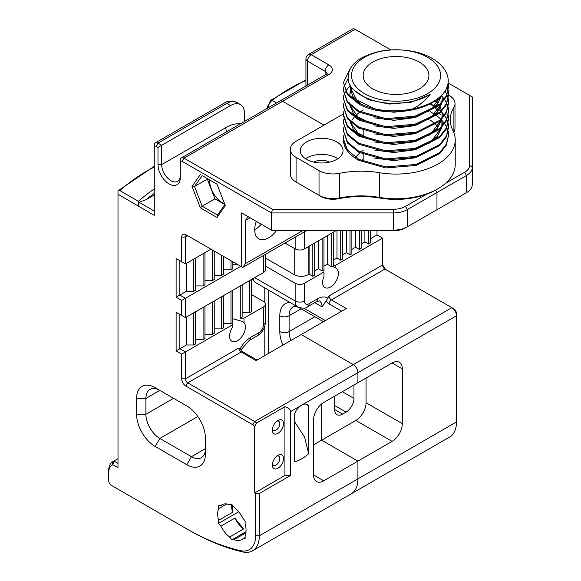 <?xml version="1.0" encoding="UTF-8"?>
<svg xmlns="http://www.w3.org/2000/svg" width="581" height="581" viewBox="0 0 581 581"><rect width="100%" height="100%" fill="white"/><g stroke="black" fill="none" stroke-linecap="round" stroke-linejoin="round"><path stroke-width="0.87" d="M426.534 194.25L405.545 206.371A17.096 9.87 0 0 1 393.453 209.262L272.525 209.262L184.024 158.163L282.598 101.254A5.258 3.036 -120 0 0 279.962 100.992A5.258 3.036 60 0 1 282.598 101.254L323.98 125.147L282.598 101.254L328.861 74.542A11.838 6.834 0 0 0 328.861 64.876L311.191 54.679L355.129 29.311A5.258 3.036 -120 0 0 352.5 29.05L308.562 54.418A5.258 3.036 60 0 1 311.191 54.679A5.258 3.036 120 0 0 308.562 57.454A5.258 3.036 120 0 0 307.472 61.121A5.258 3.036 180 0 1 305.933 58.971L305.933 86.003M304.451 283.245A6.573 3.798 180 0 1 295.148 283.245L295.148 300.994A6.573 3.798 0 0 0 304.451 300.994L304.451 283.245L323.98 271.973L323.98 276.462A11.177 6.456 120 0 0 324.895 287.559A11.177 6.456 120 0 0 330.487 287.007A11.177 6.456 120 0 0 337.786 277.159A11.177 6.456 120 0 0 336.079 268.197A11.177 6.456 120 0 0 335.135 267.812L333.276 266.737L333.276 232.24M323.98 276.462L323.98 275.917M327.699 235.465L327.699 264.508A11.177 6.456 120 0 0 323.98 266.134M327.699 264.508L331.417 266.657A11.177 6.456 -60 0 1 333.276 266.737M386.735 270.114A5.919 3.413 60 0 1 382.567 262.881M188.68 529.981L186.821 528.906L188.68 529.981A263.026 151.859 -120 0 0 242.873 551.95A32.877 18.984 -120 0 0 252.539 550.832A32.877 18.984 -120 0 0 259.344 535.784L259.344 493.472L290.5 475.49L290.5 411.595L301.662 405.153A11.388 6.573 120 0 0 294.683 413.832L294.683 461.801A37.692 21.758 120 0 0 308.634 453.746L308.634 405.778A11.388 6.573 120 0 0 307.356 404.587A11.388 6.573 120 0 0 301.662 405.153L456.492 315.759L456.492 313.617A3.944 2.28 -120 0 0 453.703 308.78L384.891 269.054L331.417 299.919L346.298 308.511L301.198 334.554L353.27 364.621A6.573 3.798 60 0 1 357.918 372.668L357.918 382.719L357.918 372.668A6.573 3.798 -120 0 0 353.27 364.621L301.198 334.554L256.09 360.59L241.217 351.999L187.743 382.872A3.29 1.896 60 0 1 185.419 378.848L185.419 351.97L181.7 354.12L181.7 378.848A5.919 3.413 -120 0 0 185.884 386.096L252.837 424.747A3.944 2.28 60 0 1 254.696 426.643L254.696 492.935L255.625 493.472L255.625 535.784A30.248 17.466 60 0 1 240.469 550.657A260.397 150.341 60 0 1 186.821 528.906L111.487 485.418A3.944 2.28 60 0 1 108.698 480.581L108.698 472.854A17.096 9.87 60 0 1 112.242 465.025L112.801 464.698L118.001 467.698L118.001 194.279L154.27 215.355L154.27 147.429A2.629 1.518 60 0 1 156.129 146.354L157.988 147.429L157.988 164.605A15.781 9.114 -120 0 0 169.144 183.937A15.781 9.114 -120 0 0 180.306 177.495L180.306 162.462A2.629 1.518 60 0 1 182.165 161.387L271.436 212.929L271.436 230.105L393.453 230.105A19.725 11.388 0 0 0 407.404 226.772L436.963 209.705L436.963 192.522L435.568 190.103L436.963 192.522L407.404 209.588A19.725 11.388 180 0 1 393.453 212.929L271.436 212.929L272.525 209.262M355.129 29.311L390.795 49.901M376.982 230.737L376.982 234.927L382.567 238.152L382.567 265.023A3.29 1.896 -120 0 0 384.891 269.054L384.891 269.054M252.539 550.832L351.113 493.923A32.877 18.984 60 0 1 351.106 493.923A32.877 18.984 -120 0 0 357.918 478.867A32.877 18.984 60 0 1 351.113 493.923L449.687 437.014A32.877 18.984 60 0 0 456.492 421.959L456.492 315.759A6.573 3.798 -120 0 0 451.844 307.705L254.696 421.53L187.743 382.872L185.884 386.096M445.736 183.168L464.662 172.237A17.096 9.87 0 0 0 469.673 165.258L469.673 95.437L448.343 83.127M335.883 230.737L304.451 248.886L304.451 231.812M370.475 238.689L376.982 234.927M382.567 265.023L329.093 295.896L327.837 298.191A19.725 11.388 120 0 0 317.466 298.852L309.099 303.681A6.573 3.798 60 0 1 307.734 306.688C306.064 308.526 302.774 308.634 297.871 307.015A13.152 7.589 -60 0 1 295.148 300.994L254.667 277.624M335.135 267.812L335.135 265.532L382.567 238.152M392.095 362.987L323.748 402.444A14.467 8.352 120 0 0 313.515 420.165L313.515 474.931A14.467 8.352 120 0 0 316.514 481.555A14.467 8.352 120 0 0 323.748 480.836L392.095 441.371A14.467 8.352 120 0 0 402.321 423.658L402.321 368.891A14.467 8.352 120 0 0 399.329 362.268A14.467 8.352 120 0 0 392.095 362.987L402.321 368.891M456.492 421.959L357.918 478.867L357.918 461.103L357.918 478.867L259.344 535.784L255.625 535.784M353.967 385L353.967 398.421A11.177 6.456 -60 0 1 346.065 412.111L342.579 414.122A11.177 6.456 -60 0 1 336.987 414.681A11.177 6.456 -60 0 1 334.671 409.561L334.671 396.14M313.515 444.864L321.656 440.166L321.656 403.904L321.656 440.166L357.918 461.103L321.656 440.166L355.826 420.433A14.467 8.352 120 0 0 366.059 402.72L402.321 423.658M314.742 302.643L322.121 306.906L327.837 298.191M285.01 243.032L295.148 248.886A6.573 3.798 0 0 0 304.451 248.886M370.475 230.737L370.475 242.981L368.615 244.056L364.897 241.907L361.171 244.056M355.594 230.737L355.594 247.274L359.312 249.423L361.171 248.348L361.171 230.737M355.594 247.274L351.875 249.423M346.298 230.737L346.298 252.648L350.016 254.79L351.875 253.715L351.875 230.737M346.298 252.648L342.579 254.79M336.995 230.737L336.995 258.015L340.713 260.165L342.579 259.09L342.579 230.737M336.995 258.015L333.276 260.165M335.135 265.532L333.276 264.457M318.395 240.832L318.395 268.749L322.121 270.899L323.98 269.824L323.98 271.973M318.395 268.749L314.677 270.899M309.099 246.199L309.099 274.123L312.818 276.265L314.677 275.198L314.677 242.981M309.099 274.123L308.17 274.66L308.17 246.736M265.459 258.051L294.218 274.66A9.862 5.694 -0 0 0 308.17 274.66M295.148 283.245L265.459 266.105M366.059 378.02L366.059 402.72M368.615 230.737L368.615 244.056M323.98 237.614L323.98 269.824M364.897 230.737L364.897 241.907M322.121 238.682L322.121 270.899M312.818 276.265L312.818 244.056M331.417 266.657L331.417 233.315M359.312 230.737L359.312 249.423M340.713 260.165L340.713 230.737M350.016 230.737L350.016 254.79M469.673 95.437L472.302 96.962L472.302 184.584A19.725 11.388 0 0 1 466.521 192.638L466.521 175.462L436.963 192.522L436.963 209.705L466.521 192.638M435.104 210.78L436.963 209.705M472.302 184.584L472.302 167.408A19.725 11.388 180 0 1 466.521 175.462L464.662 172.237M118.001 194.279L118.001 190.844L119.795 190.546L138.394 201.287A155.991 90.062 -60 0 1 154.27 188.89M308.634 453.746L304.611 437.188L294.683 421.886M231.696 504.519A20.059 11.576 -120 0 0 232.574 512.304L218.623 520.358A20.059 11.576 -120 0 1 218.623 508.687L226.822 503.959M277.943 468.235A7.894 4.554 120 0 0 283.528 458.576A7.894 4.554 120 0 0 277.943 455.351A7.894 4.554 120 0 0 272.366 465.018A7.894 4.554 120 0 0 277.943 468.235M272.46 463.776A5.258 3.036 120 0 0 273.455 465.279A5.258 3.036 120 0 0 276.084 465.018A5.258 3.036 120 0 0 279.519 460.384A5.258 3.036 120 0 0 278.713 456.165A5.258 3.036 120 0 0 276.919 456.056M277.943 433.339A7.894 4.554 120 0 0 283.528 423.68A7.894 4.554 120 0 0 277.943 420.455A7.894 4.554 120 0 0 272.366 430.122A7.894 4.554 120 0 0 277.943 433.339M272.46 428.88A5.258 3.036 120 0 0 273.455 430.383A5.258 3.036 120 0 0 276.084 430.122A5.258 3.036 120 0 0 279.519 425.481A5.258 3.036 120 0 0 278.713 421.269A5.258 3.036 120 0 0 276.919 421.16M306.31 230.737L242.676 267.478L245.4 263.68L245.4 220.446L248.123 216.648L241.681 212.929L241.681 266.904L185.884 234.688A5.919 3.413 -120 0 0 181.7 237.106L181.7 261.77L176.116 258.552L176.116 297.203L181.7 300.428L181.7 315.461L176.116 312.237L176.116 350.895L179.841 348.745L185.419 351.97L232.843 324.59L232.843 326.871A11.177 6.456 120 0 0 231.906 341.25A11.177 6.456 120 0 0 237.491 340.698A11.177 6.456 120 0 0 244.492 331.773A11.177 6.456 120 0 0 244.005 322.629L242.161 321.358L232.843 318.744M232.843 290.224L232.843 323.566A11.177 6.456 120 0 0 232.226 324.227M254.703 229.829A19.725 11.388 120 0 0 261.21 224.208M276.367 230.737A19.725 11.388 -60 0 1 258.785 238.856A19.725 11.388 -60 0 1 256.315 221.376M224.68 203.989A18.41 10.632 60 0 1 209.596 180.437A18.41 10.632 60 0 1 209.603 179.907M240.752 266.367L241.681 266.904M176.116 350.895L181.7 354.12M241.681 212.929L272.525 230.737L393.453 230.737A17.096 9.87 180 0 0 405.545 227.846L407.404 226.772L407.404 209.588L405.545 206.371M218.623 520.358L218.623 523.358L220.874 526.161A20.059 11.576 -120 0 0 229.626 537.04L231.877 539.843L234.128 539.64A20.059 11.576 -120 0 0 241.899 539.546A20.059 11.576 -120 0 0 242.873 538.863L245.124 538.66L245.124 535.66A20.059 11.576 -120 0 0 245.124 523.989L245.124 520.99L242.873 518.187A20.059 11.576 -120 0 0 234.128 507.307L231.877 504.504L229.626 504.707A20.059 11.576 -120 0 0 221.848 504.802A20.059 11.576 -120 0 0 220.874 505.485L218.623 505.688L218.623 508.687M205.413 438.176A26.305 15.186 -120 0 0 186.813 405.959L155.192 387.701A26.305 15.186 -120 0 0 136.593 398.443L136.593 414.275A26.305 15.186 -120 0 0 155.192 446.484L186.813 464.742A26.305 15.186 -120 0 0 205.413 454.001L205.413 438.176M200.343 174.554L192.02 186.399L200.343 207.845L216.989 217.454L225.312 205.616L216.989 184.17L202.181 175.615L194.526 186.501L192.02 186.399M245.124 537.563L242.873 538.863M234.128 539.64L245.879 532.857M220.874 526.161L234.826 518.107A20.059 11.576 -120 0 0 243.57 528.986L229.626 537.04M222.922 504.308L220.874 505.485M186.813 464.742L191.461 456.688A19.725 11.388 -120 0 0 201.324 457.668A19.725 11.388 -120 0 0 205.413 448.634L191.461 456.688L159.848 438.437L155.192 446.484M136.593 414.275L145.896 414.275A19.725 11.388 -120 0 0 159.848 438.437L197.838 416.497M173.552 398.305L145.896 414.275L145.896 398.443L136.593 398.443M155.192 387.701L159.848 390.388A19.725 11.388 -120 0 0 149.978 389.415A19.725 11.388 -120 0 0 145.896 398.443L159.848 390.388L155.192 387.701M200.343 207.845L202.181 206.219L194.526 186.501L207.315 179.115L214.963 198.84L202.181 206.219L217.483 215.05L216.989 217.454M224.883 204.519L217.483 215.05M180.306 162.462L180.306 160.312A5.258 3.036 60 0 1 181.395 157.901A5.258 3.036 60 0 1 184.024 158.163L182.165 161.387M157.988 164.605L161.707 164.605A13.152 7.589 -120 0 0 171.003 180.713A13.152 7.589 -120 0 0 177.583 181.366A13.152 7.589 -120 0 0 180.306 175.346M240.331 123.876A39.457 22.775 120 0 0 225.871 127.559L161.707 164.605L161.707 145.279L157.988 147.429M154.27 147.429L154.27 145.279A5.258 3.036 60 0 1 155.359 142.868A5.258 3.036 60 0 1 157.988 143.129L226.801 103.403A5.258 3.036 60 0 0 224.172 103.142C227.222 100.76 231.391 100.52 236.663 102.423A19.725 11.388 120 0 0 226.801 103.403L230.519 105.546L161.707 145.279L157.988 143.129L156.129 146.354M154.27 211.056L139.048 202.268L146.078 199.675A153.362 88.544 -60 0 1 154.27 193.437M138.51 206.255L139.048 202.268M138.394 201.287L138.394 206.052M108.698 472.854L108.698 470.704A19.725 11.388 -120 0 1 112.787 461.67L113.891 461.031L118.001 463.406M118.001 458.663L113.891 461.031L112.801 464.698M113.346 486.486L113.346 486.486A6.573 3.798 60 0 1 113.331 486.479L111.487 485.418L113.346 486.486M259.344 493.472L255.625 493.472M254.696 426.643L256.555 423.048L284.922 406.678L284.922 475.49L254.696 492.935M256.555 423.048A6.573 3.798 -120 0 0 254.696 421.53L252.837 424.747M195.644 311.699L195.644 343.916L193.785 344.991L186.348 344.991L179.841 348.745L179.841 314.386L176.116 312.237M265.459 254.325L265.459 269.824A6.573 3.798 180 0 1 263.534 272.511L185.419 317.611L181.7 315.461M185.419 317.611L185.419 298.278L181.7 300.428M240.723 266.352L185.419 298.278L179.841 295.061L176.116 297.203M186.348 263.382L186.348 291.299L179.841 295.061L179.841 260.695L176.116 258.552M210.961 249.169L185.419 263.919L181.7 261.77M185.419 263.919L185.419 237.106A3.29 1.896 60 0 1 186.102 235.603A3.29 1.896 60 0 1 187.743 235.763L185.884 234.688M231.877 539.843L246.01 531.68M218.623 523.358L238.704 511.767M243.57 528.986L234.826 518.107M232.574 512.304L232.574 505.376M207.584 178.737L207.315 179.115M214.963 198.84L224.862 204.548M230.519 105.546A19.725 11.388 -60 0 1 240.381 104.573A19.725 11.388 -60 0 1 244.47 113.6L244.47 121.487M154.27 194.955L146.078 199.675M284.922 406.678C288.459 407.68 290.318 409.322 290.5 411.595M284.922 475.49L290.5 475.49M242.146 284.857L242.146 317.073L240.287 318.148L244.005 318.148L263.534 306.87L263.534 324.619A6.573 3.798 0 0 0 265.459 321.932C265.103 327.844 262.459 332.426 257.521 335.68A6.573 3.798 -120 0 0 258.879 332.673L250.513 337.503A19.725 11.388 120 0 0 240.149 348.818L238.885 347.975L185.419 378.848L181.7 378.848M244.005 318.148L244.005 322.629M186.348 344.991L186.348 317.073M355.71 157.509A43.401 25.056 180 0 1 359.908 152.883M361.447 151.626A43.401 25.056 180 0 1 363.169 150.399M308.634 405.778L305.686 404.071M251.544 294.582L263.534 301.503A6.573 3.798 180 0 1 265.459 304.19A6.573 3.798 180 0 1 263.534 306.87M251.544 279.432L251.544 304.989A9.862 5.694 180 0 1 251.442 305.795M251.442 279.49L251.442 311.706L249.583 312.774L242.146 312.774M223.547 323.515L230.984 323.515L232.843 324.59M223.547 295.598L223.547 327.807L221.688 328.882L214.244 328.882M214.244 300.965L214.244 333.182L212.385 334.249L204.948 334.249M204.948 306.332L204.948 338.549L203.089 339.624L195.644 339.624M238.885 347.975A3.29 1.896 -120 0 0 241.217 351.999A3.29 1.896 120 0 1 242.858 351.839L240.149 348.818M193.785 312.774L193.785 344.991M232.843 264.457L237.44 264.457M223.547 269.824L230.984 269.824L232.843 268.749L232.843 261.799M214.244 275.191L221.688 275.191L223.547 274.123L223.547 256.432M204.948 280.565L212.385 280.565L214.244 279.49L214.244 251.065M195.644 285.932L203.089 285.932L204.948 284.857L204.948 252.641M186.348 291.299L193.785 291.299L195.644 290.224L195.644 258.015M193.785 291.299L193.785 259.09M240.287 285.932L240.287 318.148M249.583 312.774L249.583 280.565M230.984 323.515L230.984 291.299M203.089 307.407L203.089 339.624M203.089 285.932L203.089 253.715M230.984 260.731L230.984 269.824M221.688 328.882L221.688 296.673M212.385 302.04L212.385 334.249M212.385 280.565L212.385 249.99M221.688 255.357L221.688 275.191M248.123 216.648L250.048 217.759L245.4 220.446M448.329 131.342L448.655 134.872L446.382 144.081L439.773 152.527L416.163 164.438L385.769 166.929L358.847 159.368L347.445 150.029L343.444 138.888L343.829 135.373M448.655 134.872L446.382 145.083L439.773 153.537L416.163 165.447L385.769 167.938L358.847 160.378C348.665 154.669 343.531 147.756 343.444 139.629L343.444 138.903M448.329 123.288L448.655 126.803L446.39 136.012L439.788 144.466L416.185 156.383L385.777 158.882L358.847 151.314L347.445 141.975L343.444 130.834L343.829 127.319M448.648 135.366L448.227 131.851M448.111 131.342L446.92 127.827M446.695 127.326L444.676 123.811M444.327 123.31L442.097 120.572M440.863 119.287L439.178 117.725M438.757 117.362L436.73 115.757M436.04 115.249L435.118 114.61M434.494 114.188L430.289 111.719M343.444 130.848L347.445 142.984L358.847 152.324L385.777 159.884L416.185 157.393L439.788 145.468L446.39 137.022L448.655 126.825M448.329 115.234L448.655 118.764L446.382 127.98L439.773 136.419L416.17 148.329L385.769 150.828L358.847 143.267L347.445 133.928L343.444 122.787L343.829 119.265M448.648 127.312L448.227 123.797M448.111 123.288L446.92 119.773M446.695 119.272L444.676 115.757M444.327 115.256L442.097 112.518M440.863 111.232L439.178 109.671M438.757 109.308L436.73 107.703M436.04 107.194L435.118 106.555M434.494 106.134L430.289 103.665M343.444 122.794L347.445 134.937L358.847 144.27L385.769 151.83L416.17 149.339L439.773 137.428L446.382 128.982L448.655 118.771M448.329 107.18L448.655 110.695L446.39 119.904L439.795 128.35L416.185 140.275L385.791 142.773L358.847 135.213L347.445 125.866L343.444 114.726L343.829 111.211M448.648 119.258L448.227 115.742M343.444 115.735L347.445 126.876L358.847 136.215L385.791 143.783L416.185 141.285L439.795 129.352L446.39 120.913L448.655 111.705M448.329 99.126L448.655 102.655L446.39 111.857L439.788 120.296L416.17 132.228L385.791 134.719L358.847 127.159L347.445 117.82L343.444 106.679L343.829 103.157M448.648 111.203L448.227 107.688M448.111 107.18L446.92 103.665M446.695 103.164L444.676 99.649M444.327 99.148L442.097 96.41M343.444 106.686L347.445 118.822L358.847 128.161L385.784 135.729L416.163 133.231L439.788 121.306L446.382 112.874L448.655 102.663M448.329 91.072L448.655 94.587L446.397 103.788L439.802 112.235L416.185 124.167L385.799 126.665L358.847 119.105L347.445 109.765L343.444 98.625L343.829 95.102M444.973 91.028L446.92 94.609M447.138 95.11L448.227 98.625M349.871 85.741L345.775 91.086M345.499 91.587L344.083 95.102M343.952 95.604L343.451 99.126M343.444 98.632L347.445 110.768L358.847 120.107L385.799 127.675L416.185 125.176L439.795 113.244L446.39 104.798L448.655 94.609M448.045 81.761L448.655 86.547L446.382 95.756L439.781 104.202L416.17 116.12L385.777 118.611L358.847 111.051L347.453 101.719L343.444 90.578L343.829 87.048M343.952 86.547L347.983 78.784M447.007 86.758L448.227 90.571M343.465 113.891L296.078 141.248A19.725 11.388 -0 0 0 290.304 149.302L290.304 174.002A19.725 11.388 -0 0 0 296.078 182.056L319.027 195.303A19.725 11.388 -0 0 0 339.471 198.005A65.755 37.961 180 0 1 379.495 197.409A59.182 34.17 -0 0 0 437.892 188.767A59.182 34.17 -0 0 0 455.228 164.605L455.228 139.912A59.182 34.17 180 0 0 452.868 130.355A65.755 37.961 180 0 1 450.239 119.73A65.755 37.961 180 0 1 453.899 107.245A19.725 11.388 -0 0 0 454.996 103.498A19.725 11.388 -0 0 0 449.222 95.444L448.655 95.117L448.227 91.58M448.111 91.079L446.811 87.31M343.444 90.578L347.453 102.721L358.847 112.06L385.777 119.613L416.163 117.13L439.773 105.212L446.382 96.766L448.655 86.554M354.417 90.513L368.666 99.779L389.314 104.079L411.508 102.183L430.122 94.449L429.083 95.8C424.406 101.312 418.937 105.684 412.677 108.916C392.298 112.801 374.36 110.833 358.847 102.997L347.445 93.657L343.444 82.517L350.474 68.042M448.648 87.048L447.98 82.509M343.444 82.531L347.445 94.667L358.847 104.006C382.465 117.921 429.272 112.612 443.339 93.396A52.602 30.372 180 0 1 433.244 101.573A52.602 30.372 180 0 1 412.677 108.916M430.122 94.449A46.197 26.675 180 0 1 428.713 95.299A46.197 26.675 180 0 1 398.297 103.077C373.031 105.292 349.254 92.001 348.222 80.178C346.98 66.023 357.881 56.335 380.94 51.099C429.751 43.422 460.748 72.676 443.339 93.396M350.082 85.015L349.856 87.048M349.849 86.554L352.834 96.54L361.426 104.297M374.636 109.787L393.954 112.264L413.665 109.7M374.636 108.785L356.516 99.671L349.849 86.533L349.958 84.797M352.035 87.913L350.59 91.079M350.437 91.58L349.856 95.102M374.651 117.849L393.962 120.318L413.665 117.747M428.299 111.705L437.406 104.072L441.88 95.081M441.538 95.444L432.046 108.175L413.665 116.745M349.849 94.609L350.299 91.079M350.437 90.571L351.701 87.491M349.849 103.643L349.878 104.507M349.987 105.626L353.509 113.571L361.426 120.405M374.651 125.895L393.962 128.372L413.665 125.801M428.284 119.766L437.399 112.133L441.88 103.135M442.09 101.9L442.243 99.634M442.243 98.625L441.88 102.125M441.538 103.498L432.053 116.222L413.665 124.799M374.651 124.893L358.121 117.122L350.22 105.851M349.987 104.616L349.849 102.641M374.651 133.95L393.962 136.426L413.665 133.855M439.585 97.332L440.289 98.639M349.849 119.759L349.878 120.616M349.987 121.734L353.509 129.672L361.426 136.513M374.716 142.025L393.998 144.473L413.665 141.909M428.32 135.86L437.413 128.227L441.88 119.243L441.88 126.288M442.09 118.008L442.243 115.742M442.235 115.234L441.763 111.712M441.466 110.622L440.289 107.696M440.028 107.194L439.185 105.735M438.757 105.088L437.725 103.679M437.319 103.178L435.111 100.796M435.706 100.382L437.725 102.67M439.585 105.386L440.289 106.693M442.243 114.733L441.88 118.234M441.538 119.606L432.053 132.33L413.665 140.907M374.716 141.016L358.15 133.252L350.22 121.959M363.169 110.092L361.229 111.225M359.472 112.387L355.95 115.256M354.134 117.173L352.558 119.279M350.851 122.562L350.59 123.295M374.658 150.065L393.962 152.527L413.665 149.963M428.32 143.906L437.413 136.281L441.88 127.297M442.09 126.062L442.243 122.794M430.049 103.788L433.862 106.701M435.706 108.436L437.725 110.724M439.585 113.44L440.289 114.74M441.538 127.66L432.046 140.391L413.665 148.954M374.636 158.112L393.954 160.581L413.665 158.017M427.536 93.657A44.526 25.709 180 0 1 353.037 82.132A44.526 25.709 180 0 1 407.572 50.649A44.526 25.709 180 0 1 427.536 93.657M430.049 119.897L433.862 122.809M435.706 124.545L437.725 126.832M439.585 129.548L440.289 130.848M363.169 159.012A35.506 20.502 -0 0 0 361.999 160.937M306.543 159.368A21.374 12.339 -0 0 0 329.834 162.048A21.374 12.339 -0 0 0 343.022 150.646A21.374 12.339 -0 0 0 321.656 138.307A21.374 12.339 -0 0 0 300.283 150.646A21.374 12.339 -0 0 0 306.543 159.368M337.844 158.7A21.374 12.339 -0 0 0 305.461 158.7M329.456 162.135A11.177 6.456 -0 0 0 313.849 162.135M419.293 62.058A32.877 18.984 -0 0 0 383.467 57.947A32.877 18.984 -0 0 0 363.169 75.479A32.877 18.984 -0 0 0 396.046 94.463A32.877 18.984 -0 0 0 428.923 75.479A32.877 18.984 -0 0 0 419.293 62.058M290.304 149.302A19.725 11.388 -0 0 0 296.078 157.357L319.027 170.611A19.725 11.388 -0 0 0 339.471 173.312A65.755 37.961 180 0 1 379.495 172.71L379.495 197.409L380.228 198.099A68.384 39.479 -0 0 0 338.6 198.724A17.096 9.87 180 0 1 320.886 196.378L319.027 195.303L319.027 170.611M455.228 139.912A59.182 34.17 180 0 1 379.495 172.71M343.494 140.181L347.031 149.455M417.405 164.096L428.713 158.766M296.078 157.357L296.078 182.056L297.937 183.131A17.096 9.87 180 0 1 297.915 183.117M437.892 188.767L436.033 189.842A56.553 32.652 180 0 1 380.228 198.099M453.717 132.243A65.755 37.961 180 0 1 453.899 131.938A19.725 11.388 -0 0 0 454.996 128.19L454.996 103.498M267.413 108.24L267.413 106.919L270.775 100.302A2.629 1.249 52.5 0 1 272.075 100.448L276.491 102.997M305.933 80.527A155.991 90.062 120 0 0 272.075 100.448A6.573 3.798 -60 0 0 268.182 107.797M301.125 308.823L289.106 315.759A19.725 11.388 60 0 1 293.187 306.732C293.434 306.034 296.492 306.223 299.767 308.032L323.443 321.707M314.837 316.732L289.106 331.591L289.106 315.759A6.573 3.798 0 0 1 279.802 315.759L279.802 331.591A6.573 3.798 0 0 0 289.106 331.591A19.725 11.388 60 0 0 290.885 340.502M304.451 300.994A6.573 3.798 120 0 0 309.099 303.681M325.375 320.596L303.747 308.104M299.302 307.683A6.573 3.798 120 0 0 299.767 308.032M290.028 302.49A26.305 15.186 -120 0 0 279.802 315.759M279.802 331.591A26.305 15.186 -120 0 0 282.86 345.136M346.065 412.111L334.671 405.538M342.34 391.71L353.967 398.421M334.671 409.561L342.579 414.122M268.647 353.342L268.647 290.144M326.181 301.081A6.573 3.798 -120 0 0 329.093 303.95L341.65 311.198M267.413 106.919A2.629 1.518 0 0 0 268.023 107.892M307.472 85.109L307.472 61.121L325.142 71.325A5.258 3.036 -60 0 1 328.861 64.876M325.142 74.913L325.142 71.325A6.573 3.798 180 0 1 327.045 73.685M327.067 74.005L327.161 73.533L326.231 74.281A5.258 3.036 60 0 1 328.861 74.542M295.148 237.179L295.148 248.886M307.734 306.688L316.108 301.859A6.573 3.798 -120 0 0 317.466 298.852M316.108 301.859L319.397 300.885A13.152 7.589 -60 0 1 322.121 306.906M329.093 303.95A3.29 1.896 -60 0 1 331.417 299.919A3.29 1.896 60 0 1 329.093 295.896M392.095 441.371L355.826 420.433M294.218 248.348L294.218 274.66M253.018 278.575A13.152 7.589 120 0 0 255.56 282.591L297.871 307.015M472.302 167.408L469.673 165.258M154.27 167.052A155.991 90.062 120 0 0 119.795 190.546M245.4 263.68L302.461 230.737M112.787 461.67L112.242 465.025M242.873 551.95L240.469 550.657M187.743 235.763L185.419 237.106L181.7 237.106M225.871 127.559A13.152 7.589 -120 0 0 226.51 131.851M258.879 332.673A6.573 3.798 120 0 0 263.534 324.619M263.534 255.437L263.534 272.511M323.748 480.836L313.515 474.931M240.962 349.878L249.155 340.517A6.573 3.798 -120 0 0 250.513 337.503M393.453 230.737L393.453 209.262M453.899 131.938L453.899 107.245M339.471 173.312L339.471 198.005L338.6 198.724M297.937 183.131L296.078 182.056L297.937 183.131M270.775 100.302L305.933 79.866M308.562 54.418A5.258 5.258 0 0 0 305.933 58.971M264.798 287.922L264.798 302.527M264.798 326.188L264.798 355.565M326.231 74.281L181.395 157.901M252.161 279.076L255.56 282.591M118.001 190.844L154.27 166.275M236.663 102.423L240.381 104.573M224.172 103.142L155.359 142.868M242.858 351.839L257.056 360.038M265.459 304.19L265.459 321.932M257.521 335.68L249.155 340.517M343.444 115.75L343.444 114.74M448.655 111.719L448.655 110.717M363.169 130.246L363.169 136.506M363.169 154.408L363.169 161.453"/></g></svg>
